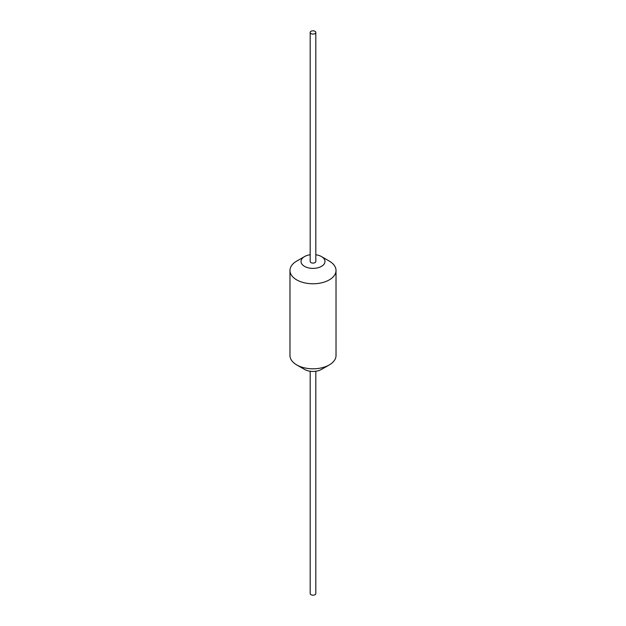 <?xml version="1.0" encoding="UTF-8"?>
<svg xmlns="http://www.w3.org/2000/svg" width="626" height="626" viewBox="0 0 626 626"><rect width="100%" height="100%" fill="white"/><g stroke="black" fill="none" stroke-linecap="round" stroke-linejoin="round"><path stroke-width="0.94" d="M336.021 270.487L336.021 355.513A23.021 13.295 180 0 1 329.284 364.911L321.474 369.418A11.98 6.917 180 0 1 304.526 369.418L296.716 364.911A23.021 13.295 180 0 1 289.979 355.513L289.979 270.487A23.021 13.295 0 0 0 296.716 279.885A23.021 13.295 0 0 0 321.811 282.764A23.021 13.295 0 0 0 336.021 270.487A23.021 13.295 0 0 0 329.284 261.089L321.474 256.582A11.98 6.917 0 0 0 315.817 254.743M310.183 371.257L310.183 593.55A2.817 1.628 0 0 0 311.012 594.7A2.817 1.628 0 0 0 314.08 595.052A2.817 1.628 0 0 0 315.817 593.55L315.817 371.257M311.012 33.601A2.817 1.628 0 0 0 314.08 33.953A2.817 1.628 0 0 0 315.817 32.45A2.817 1.628 0 0 0 314.988 31.3A2.817 1.628 0 0 0 311.92 30.948A2.817 1.628 0 0 0 310.183 32.45A2.817 1.628 0 0 0 311.012 33.601M310.183 32.45L310.183 261.472A2.817 1.628 0 0 0 311.012 262.623A2.817 1.628 0 0 0 314.08 262.975A2.817 1.628 0 0 0 315.817 261.472L315.817 32.45M310.183 254.743A11.98 6.917 0 0 0 304.526 256.582A11.98 6.917 0 0 0 304.526 266.363A11.98 6.917 0 0 0 321.474 266.363A11.98 6.917 0 0 0 321.474 256.582L329.284 261.089M304.526 256.582L296.716 261.089A23.021 13.295 0 0 0 289.979 270.487M329.284 364.911A23.021 13.295 180 0 1 296.716 364.911L304.526 369.418"/></g></svg>

